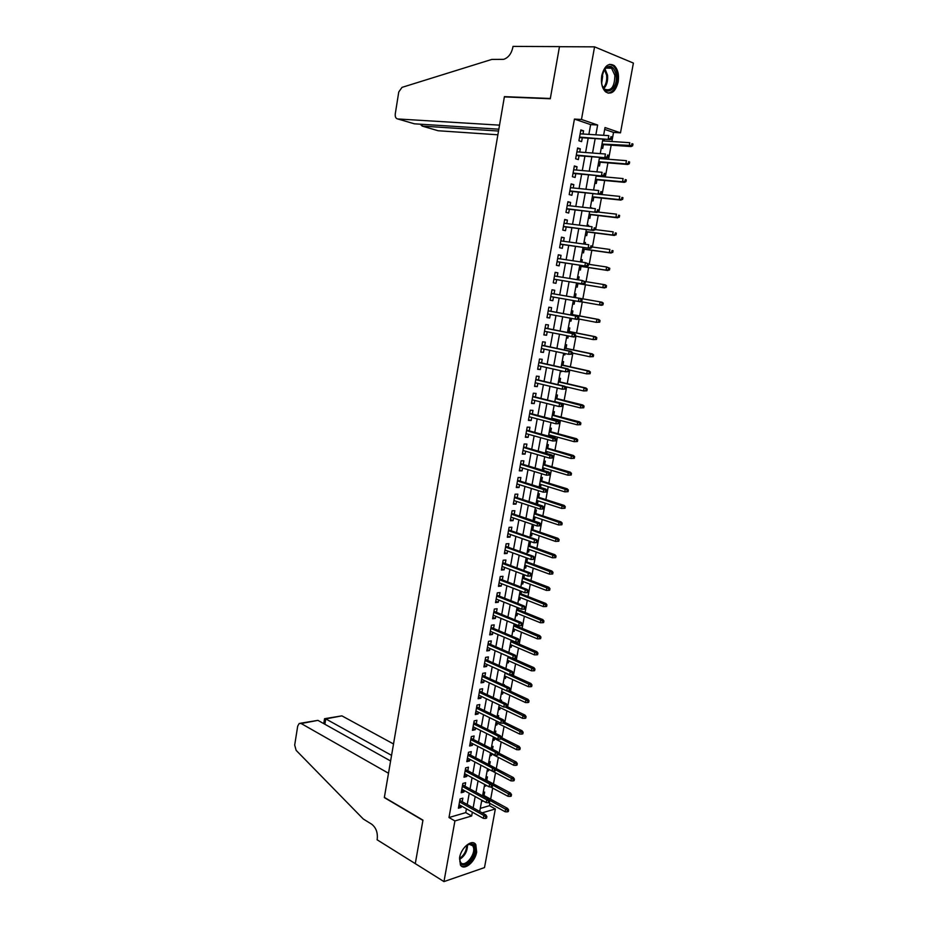 <?xml version="1.0" encoding="UTF-8"?>
<svg xmlns="http://www.w3.org/2000/svg" width="928" height="928" viewBox="0 0 928 928"><rect width="100%" height="100%" fill="white"/><g stroke="black" fill="none" stroke-linecap="round" stroke-linejoin="round"><path stroke-width="1.39" d="M459.58 857.658C461.135 847.415 472.445 838.471 475.809 844.666L476.656 852.032C475.124 862.135 463.838 871.23 460.404 864.942L459.58 857.658M601.762 75.574C604.418 65.818 608.571 62.501 614.255 65.61C617.897 69.24 619.196 74.704 618.152 82.012C615.508 91.768 611.32 95.062 605.59 91.86C602.028 88.264 600.752 82.836 601.762 75.574M480.275 808.381L489.45 805.69L495.343 808.949L484.497 867.599L443.967 881.6L415.28 863.62L422.959 820.143L384.366 797.372L504.368 96.906L550.281 98.762L559.468 46.702L594.57 46.852L633.395 63.081L620.484 132.843L605.021 127.542L603.606 135.314M611.854 141.497L613.536 132.414L620.484 132.843M489.45 805.69L489.88 803.37M490.657 799.159L492.698 788.092M493.464 783.916L495.517 772.769M496.283 768.628L498.359 757.376M499.113 753.269L501.201 741.936M501.955 737.853L504.055 726.438M504.809 722.39L506.932 710.871M507.662 706.858L509.808 695.258M510.539 691.279L512.697 679.586M513.428 675.63L515.597 663.845M516.316 659.936L518.508 648.046M519.216 644.171L521.432 632.188M522.139 628.349L524.355 616.273M525.062 612.468L527.301 600.3M527.997 596.53L530.259 584.269M530.955 580.522L533.229 568.168M533.913 564.456L536.21 552.009M536.883 548.332L539.191 535.781M539.864 532.15L542.196 519.494M542.857 515.898L545.212 503.15M545.861 499.589L548.228 486.736M548.877 483.21L551.267 470.264M551.916 466.772L554.318 453.722M554.956 450.277L557.38 437.123M558.006 433.712L560.442 420.454M561.069 417.09L563.528 403.726M564.143 400.397L566.625 386.93M567.24 383.635L569.734 370.063M570.337 366.815L572.854 353.139M573.446 349.926L575.986 336.145M576.566 332.966L579.13 319.081M579.71 315.938L582.285 301.948M582.854 298.851L585.452 284.792M586.032 281.648L588.619 267.577M589.21 264.376L591.809 250.305M592.412 247.034L594.999 232.951M595.614 229.61L598.212 215.54M598.838 212.129L601.437 198.047M602.075 194.578L604.673 180.496M605.323 176.958L607.921 162.864M608.582 159.256L611.181 145.174M462.214 801.699L462.852 798.161L460.068 798.938L458.397 808.207L461.181 807.406L461.436 806.014M465.009 786.236L465.647 782.698L462.863 783.441L461.181 792.744L463.965 791.978L464.232 790.528M467.816 770.727L468.454 767.189L465.67 767.885L463.988 777.223L466.772 776.504L467.039 774.973M470.635 755.16L471.273 751.61L468.489 752.283L466.796 761.656L469.58 760.96L469.87 759.371M473.454 739.523L474.104 735.974L471.32 736.612L469.626 746.019L472.398 745.358L472.7 743.711M476.296 723.84L476.934 720.279L474.162 720.882L472.456 730.324L475.229 729.71L475.542 727.981M479.138 708.087L479.788 704.526L477.015 705.083L475.298 714.572L478.071 713.992L478.396 712.205M482.003 692.276L482.653 688.715L479.869 689.237L478.152 698.749L480.924 698.216L481.261 696.36M484.868 676.408L485.518 672.846L482.746 673.322L481.017 682.88L483.79 682.37L484.138 680.456M487.757 660.481L488.406 656.908L485.634 657.349L483.894 666.942L486.666 666.478L487.026 664.483M490.645 644.484L491.295 640.912L488.522 641.318L486.782 650.946L489.555 650.516L489.926 648.463M493.557 628.43L494.195 624.857L491.434 625.228L489.682 634.891L492.455 634.497L492.838 632.374M496.468 612.318L497.118 608.733L494.346 609.07L492.594 618.767L495.366 618.419L495.761 616.215M499.392 596.147L500.041 592.563L497.28 592.853L495.517 602.585L498.278 602.272L498.696 600.01M502.326 579.907L502.976 576.311L500.215 576.566L498.452 586.345L501.213 586.067L501.642 583.735M505.273 563.598L505.922 560.013L503.173 560.222L501.398 570.036L504.159 569.804L504.588 567.391M508.242 547.242L508.892 543.646L506.131 543.808L504.356 553.668L507.106 553.471L507.558 550.988M511.212 530.804L511.862 527.208L509.101 527.336L507.314 537.231L510.075 537.08L510.539 534.528M514.193 514.321L514.843 510.713L512.094 510.794L510.296 520.736L513.056 520.62L513.532 517.998M517.186 497.756L517.836 494.148L515.086 494.195L513.288 504.171L516.038 504.09L516.525 501.398M520.19 481.133L520.852 477.526L518.102 477.537L516.293 487.536L519.042 487.513L519.541 484.741M523.218 464.452L523.868 460.833L521.118 460.798L519.309 470.844L522.058 470.856L522.568 468.014M526.246 447.702L526.895 444.083L524.158 444.002L522.336 454.094L525.074 454.14L525.608 451.217M529.285 430.882L529.934 427.263L527.197 427.135L525.364 437.262L528.113 437.355L528.658 434.362M532.336 413.992L532.997 410.373L530.259 410.211L528.415 420.372L531.164 420.512L531.721 417.438M535.41 397.045L536.059 393.414L533.322 393.205L531.477 403.413L534.215 403.599L534.795 400.444M538.484 380.028L539.145 376.397L536.407 376.142L534.551 386.396L537.289 386.616L537.88 383.392M541.569 362.941L542.23 359.31L539.504 359.008L537.637 369.298L540.374 369.564L540.978 366.258M544.678 345.796L545.339 342.154L542.602 341.806L540.734 352.141L543.472 352.454L544.086 349.067M547.787 328.57L548.448 324.928L545.722 324.545L543.854 334.915L546.58 335.263L547.207 331.806M550.919 311.286L551.58 307.632L548.854 307.203L546.975 317.62L549.701 318.014L550.339 314.476M554.062 293.921L554.724 290.267L551.998 289.791L550.107 300.243L552.833 300.695L553.494 297.064M557.218 276.451L557.867 272.832L555.153 272.322L553.262 282.808L555.976 283.307L556.638 279.641M560.396 258.889L561.034 255.339L558.32 254.771L556.417 265.304L559.132 265.849L559.804 262.148M563.586 241.268L564.212 237.765L561.498 237.15L559.596 247.73L562.31 248.31L562.983 244.598M566.788 223.567L567.402 220.122L564.7 219.46L562.774 230.086L565.488 230.712L566.173 226.966M570.001 205.807L570.616 202.408L567.901 201.701L565.976 212.361L568.69 213.046L569.374 209.276M573.226 187.966L573.829 184.626L571.126 183.872L569.189 194.578L571.892 195.298L572.588 191.504M576.462 170.056L577.054 166.762L574.351 165.961L572.414 176.714L575.116 177.48L575.812 173.664M579.722 152.064L580.302 148.828L577.599 147.981L575.65 158.781L578.353 159.604L579.049 155.753M601.286 147.958L602.701 148.422L603.397 144.629M604.07 140.975L604.395 139.223M598.061 165.567L599.476 165.996L600.172 162.238M600.822 158.642L601.042 157.47M594.848 183.106L596.263 183.512L596.948 179.777M597.597 176.25L597.713 175.647M591.646 200.576L593.073 200.958L593.746 197.235M590.324 207.744L591.728 208.255M588.456 217.976L589.883 218.324L590.556 214.635M587.157 225.075L588.607 225.26L588.422 226.281M585.278 235.306L586.705 235.631L587.378 231.965M583.99 242.336L585.44 242.533L585.127 244.226M582.123 252.567L583.55 252.868L584.211 249.226M580.835 259.538L582.285 259.747L581.856 262.114M578.968 269.758L580.394 270.036L581.056 266.429M577.703 276.66L579.142 276.892L578.585 279.92M575.824 286.88L577.262 287.146L577.924 283.55M576.01 293.967L574.571 293.712L576.01 293.967L575.348 297.54M574.142 304.175L572.704 303.943L574.142 304.175L574.745 300.834M569.595 320.879L571.022 321.146L571.509 318.478M572.24 314.546L572.889 310.973L571.451 310.752M566.509 337.757L567.924 338.047L568.296 336.052M569.131 331.493L569.78 327.92L568.342 327.712M563.424 354.589L564.839 354.89L565.082 353.556M566.034 348.36L566.683 344.798L565.245 344.613M560.35 371.339L561.765 371.664L561.881 370.991M562.948 365.168L563.609 361.607L562.171 361.444M554.758 401.859L557.299 388.032L558.702 388.356L557.252 388.252M559.886 381.907L560.535 378.346L559.097 378.218M556.823 398.588L557.473 395.026L556.034 394.922M553.007 419.398L553.158 418.563M553.772 415.199L554.422 411.649L552.984 411.568M549.863 436.508L550.118 435.151M550.745 431.752L551.394 428.202L549.944 428.144M546.743 453.56L547.091 451.669M547.717 448.236L548.367 444.686L546.917 444.651M543.622 470.542L544.063 468.13M544.701 464.661L545.351 461.123L543.912 461.1M539.191 486.84L540.56 487.27L541.059 484.532M541.708 481.017L542.358 477.479L540.908 477.479M536.21 503.092L537.579 503.533L538.066 500.865M538.716 497.315L539.365 493.777L537.915 493.812M533.252 519.274L534.609 519.738L535.085 517.128M535.734 513.555L536.384 510.017L534.934 510.064M530.294 535.41L531.64 535.874L532.104 533.345M532.776 529.726L533.414 526.199L531.964 526.269M527.348 551.464L528.693 551.951L529.146 549.492M529.818 545.838L530.468 542.312L529.006 542.404M524.413 567.472L525.758 567.971L526.199 565.57M526.872 561.881L527.522 558.366L526.06 558.482M521.49 583.41L522.835 583.921L523.253 581.601M523.937 577.877L524.494 574.873M518.59 599.302L519.912 599.824L520.33 597.562M521.014 593.804L521.455 591.426M515.69 615.125L517.012 615.658L517.418 613.466M518.114 609.673L518.427 607.91M512.801 630.889L514.112 631.434L514.506 629.312M515.214 625.484L515.423 624.335M509.924 646.584L511.235 647.152L511.618 645.088M507.048 662.232L508.358 662.812L508.73 660.817M504.194 677.823L505.505 678.414L505.853 676.489M501.352 693.355L502.651 693.958L502.999 692.091M504.24 685.305L504.356 684.644L503.231 684.852M498.522 708.818L499.809 709.444L500.146 707.635M501.294 701.382L501.514 700.153L500.053 700.454M495.691 724.234L496.979 724.872L497.304 723.132M498.348 717.402L498.672 715.616L497.211 715.929M492.884 739.593L494.16 740.242L494.473 738.56M495.424 733.352L495.854 731.02L494.392 731.357M490.077 754.893L491.353 755.554L491.654 753.942M492.513 749.232L493.035 746.367L491.573 746.727M487.281 770.136L488.557 770.808L488.824 769.335M489.613 765.066L490.239 761.656L488.766 762.039M484.497 785.32L485.773 786.004L485.924 785.134M486.806 780.355L487.444 776.898L485.97 777.281M613.536 132.414L604.685 129.398M590.37 207.547L591.797 207.918M587.18 224.912L588.607 225.26M584.014 242.22L585.44 242.533M580.858 259.446L582.285 259.747M577.715 276.614L579.142 276.892M569.595 320.937L571.022 321.146M566.486 337.862L567.924 338.047M563.4 354.728L564.839 354.89M560.326 371.525L561.765 371.664M539.945 487.281L540.56 487.27M536.129 503.568L537.579 503.533M533.148 519.796L534.609 519.738M530.19 535.955L531.64 535.874M527.243 552.056L528.693 551.951M524.308 568.087L525.758 567.971M521.374 584.072L522.835 583.921M518.462 599.987L519.912 599.824M515.55 615.844L517.012 615.658M512.662 631.643L514.112 631.434M509.774 647.384L511.235 647.152M506.897 663.056L508.358 662.812M504.043 678.681L505.505 678.414M501.19 694.248L502.651 693.958M498.348 709.746L499.809 709.444M495.517 725.197L496.979 724.872M492.698 740.579L494.16 740.242M489.891 755.914L491.353 755.554M487.084 771.191L488.557 770.808M484.3 786.41L485.773 786.004M483.186 792.477L484.66 792.071L484.022 795.54M481.516 801.572L483.047 800.876M588.874 134.386L590.649 124.619L574.432 119.097L448.99 817.522L465.74 812.626L466.424 808.822M467.213 804.495L469.243 793.289M470.032 788.986L472.074 777.687M472.851 773.418L474.916 762.027M475.693 757.793L477.769 746.309M478.535 742.11L480.634 730.533M481.4 726.369L483.511 714.699M484.265 710.57L486.4 698.796M487.142 694.701L489.3 682.834M490.03 678.786L492.211 666.814M492.942 662.801L495.123 650.737M495.854 646.746L498.058 634.59M498.777 630.646L501.004 618.384M501.712 614.475L503.95 602.11M504.658 598.235L506.92 585.777M507.616 581.937L509.901 569.386M510.586 565.581L512.882 552.926M513.567 549.156L515.887 536.396M516.56 532.672L518.891 519.808M519.564 516.119L521.919 503.15M522.58 499.508L524.958 486.434M525.608 482.815L528.009 469.649M528.647 466.076L531.06 452.794M531.709 449.256L534.134 435.87M534.772 432.378L537.219 418.888M537.846 415.431L540.316 401.836M540.931 398.425L543.425 384.714M544.04 381.338L546.546 367.523M547.149 364.194L549.678 350.262M550.269 346.979L552.821 332.932M553.413 329.695L555.976 315.543M556.568 312.342L559.155 298.074M559.723 294.907L562.333 280.569M562.913 277.368L565.512 263.018M566.115 259.747L568.713 245.398M569.328 242.057L571.926 227.708M572.553 224.298L575.151 209.937M575.789 206.457L578.388 192.096M579.037 188.546L581.647 174.186M582.297 170.566L584.907 156.206M585.58 152.505L588.19 138.156M582.981 134.003L583.561 130.825L580.858 129.932L578.898 140.778L581.601 141.636L582.308 137.762M443.967 881.6L454.917 820.944L471.656 815.979L472.352 812.162M448.99 817.522L454.917 820.944M574.432 119.097L581.473 119.468L594.57 46.852M595.857 134.827L597.644 125.013L581.473 119.468M473.141 807.812L475.194 796.56M475.983 792.245L478.048 780.9M478.825 776.62L480.913 765.182M481.69 760.925L483.79 749.395M484.555 745.184L486.678 733.561M487.444 729.373L489.578 717.657M490.332 713.516L492.49 701.696M493.244 697.589L495.413 685.664M496.155 681.593L498.348 669.587M499.078 665.55L501.294 653.44M502.025 649.438L504.24 637.223M504.971 633.256L507.21 620.948M507.929 617.016L510.191 604.615M510.899 600.718L513.184 588.213M513.892 584.35L516.188 571.752M516.884 567.924L519.204 555.222M519.889 551.441L522.22 538.623M522.905 534.876L525.26 521.965M525.944 518.253L528.31 505.238M528.983 501.572L531.373 488.441M532.034 484.822L534.447 471.586M535.108 468.002L537.532 454.662M538.182 451.112L540.63 437.668M541.279 434.165L543.75 420.604M544.376 417.136L546.87 403.483M547.497 400.049L550.002 386.28M550.617 382.904L553.158 369.019M553.761 365.678L556.313 351.689M556.916 348.383L559.491 334.277M560.083 331.018L562.67 316.808M563.261 313.583L565.871 299.257M566.451 296.09L569.084 281.683M569.664 278.47L572.298 264.051M572.889 260.768L575.522 246.349M576.137 242.997L578.759 228.578M579.385 225.144L582.018 210.726M582.656 207.234L585.29 192.804M585.939 189.242L588.561 174.812M589.234 171.181L591.855 156.751M592.54 153.039L595.173 138.608M482.166 812.858L495.343 808.949M602.898 139.119L600.242 153.619M599.558 157.354L596.901 171.854M596.24 175.508L593.584 190.008M592.922 193.592L590.266 208.092M589.628 211.607L586.972 226.096M586.334 229.541L583.677 244.029M583.062 247.405L580.406 261.893M579.803 265.199L577.146 279.676M576.555 282.912L573.898 297.389M573.318 300.579L570.685 314.975M570.094 318.211L567.472 332.491M566.869 335.774L564.27 349.937M563.667 353.255L561.092 367.314M560.477 370.678L557.925 384.621M554.132 405.304L551.615 419.027M550.977 422.518L548.483 436.137M547.833 439.663L545.362 453.166M544.713 456.727L542.254 470.136M541.592 473.732L539.156 487.026M538.484 490.668L536.071 503.858M535.398 507.546L532.997 520.631M532.312 524.343L529.934 537.324M529.25 541.082L526.895 553.958M526.199 557.763L523.856 570.523M523.148 574.362L520.828 587.03M520.121 590.904L517.824 603.467M517.105 607.376L514.82 619.846M514.1 623.79L511.827 636.156M511.096 640.146L508.857 652.407M508.115 656.421L505.888 668.589M505.145 672.649L502.93 684.713M502.187 688.808L499.995 700.768M499.241 704.897L497.06 716.776M496.294 720.928L494.137 732.702M493.371 736.902L491.237 748.583M490.46 752.817L488.337 764.394M487.548 768.662L485.448 780.158M484.66 784.45L482.572 795.841M481.771 800.18L479.706 811.478M590.649 124.619L597.644 125.013M465.74 812.626L471.656 815.979M580.731 130.662L583.561 130.825M481.725 800.458L482.989 801.154M577.483 148.631L580.302 148.828M574.258 166.518L577.054 166.762M571.033 184.347L573.829 184.626M567.832 202.095L570.616 202.408M564.642 219.785L567.402 220.122M561.463 237.394L564.212 237.765M558.296 254.933L561.034 255.339M555.141 272.403L557.867 272.832M551.998 289.803L554.724 290.267M550.118 300.208L552.833 300.695M546.998 317.492L549.701 318.014M543.889 334.718L546.58 335.263M540.792 351.874L543.472 352.454M537.706 368.961L540.374 369.564M534.632 385.978L537.289 386.616M531.57 402.926L534.215 403.599M528.519 419.804L531.164 420.512M525.48 436.624L528.113 437.355M522.464 453.374L525.074 454.14M519.448 470.067L522.058 470.856M516.444 486.69L519.042 487.513M513.451 503.243L516.038 504.09M510.481 519.738L513.056 520.62M507.512 536.175L510.075 537.08M504.554 552.531L507.106 553.471M501.607 568.841L504.159 569.804M498.684 585.081L501.213 586.067M495.761 601.263L498.278 602.272M492.849 617.375L495.366 618.419M489.949 633.43L492.455 634.497M487.061 649.426L489.555 650.516M484.184 665.353L486.666 666.478M481.319 681.222L483.79 682.37M478.465 697.032L480.924 698.216M475.623 712.785L478.071 713.992M472.793 728.48L475.229 729.71M469.962 744.105L472.398 745.358M467.155 759.684L469.58 760.96M464.348 775.193L466.772 776.504M461.564 790.656L463.965 791.978M458.78 806.049L461.181 807.406M579.478 137.576L610.125 139.594L579.571 137.077M610.647 138.481L611.714 138.84L612.051 137.008L610.984 136.648L610.647 138.481L608.2 138.956L608.814 135.639L580.162 133.829M610.984 136.648L612.051 137.008M610.125 139.594L611.714 138.84M632.641 145.824L632.977 144.026L631.945 143.678L631.608 145.487L632.641 145.824L631.052 146.554L629.196 145.94L629.799 142.692L602.585 140.87M631.945 143.678L632.977 144.026M631.608 145.487L602.005 144.049M631.052 146.554L601.912 144.524M601.588 82.534L601.472 78.068L604.325 69.426C609.847 63.962 613.779 65.842 616.111 75.087C618.489 90.178 603.409 98.136 601.588 82.534M602.492 86.153L604.65 89.216C611.227 91.489 614.638 86.861 614.87 75.342L611.587 68.22C608.954 66.294 606.413 66.92 603.954 70.11L603.339 71.085M601.692 83.184L602.678 76.084L602.202 74.02M608.107 93.183C614.545 91.547 617.572 85.33 617.178 74.542C616.61 70.516 615.241 67.558 613.095 65.679L609.766 64.31M465.056 846.684L469.916 843.819C472.259 843.517 473.802 844.596 474.533 847.078C477.514 856.463 462.283 871.612 459.87 861.509L459.905 856.184M459.58 858.992L460.439 862.008C464.058 868.596 475.936 854.99 473.408 847.264L472.77 845.791L469.127 844.248L467.178 844.956M461.146 865.859C467.109 869.629 478.291 854.189 475.612 846.023L473.57 842.879M397.741 118.958C395.815 118.552 394.992 116.882 395.258 113.947L398.762 91.976L401.998 87.371L491.782 59.427L503.649 59.346C508.358 57.71 511.432 53.72 512.848 47.374L513.01 46.4L559.48 46.609L550.327 98.484L504.414 96.64L499.531 125.152L397.741 118.958L414.398 123.818L498.835 129.189M505.284 96.941L504.414 96.64M498.51 131.045L422.147 126.08L438.144 130.744L497.872 134.792M421.057 124.688L422.147 126.08L422.426 124.329M393.518 743.966L341.898 715.859L325.751 718.898L324.881 724.246M391.57 755.369L325.751 718.898L324.556 718.713L323.756 723.62M415.268 863.701L422.913 820.375L384.331 797.593L388.507 773.244L301.171 723.527L299.21 723.48L297.702 726.102L294.686 745.068L296.148 750.358L363.277 819.006L371.618 824.157C375.979 827.532 377.847 832.474 377.244 838.982L377.104 839.782L415.361 863.678M390.607 760.983L317.933 720.372L301.171 723.527M325.102 718.608L341.898 715.859M300.405 723.248L317.933 720.372M576.242 155.533L606.75 157.911L576.323 155.092M607.26 156.855L608.339 157.192L608.675 155.359L607.596 155.022L607.26 156.855L604.824 157.308L605.427 154.013L576.903 151.856M607.596 155.022L608.675 155.359M606.75 157.911L608.339 157.192M573.005 173.408L603.397 176.158L573.075 173.026M603.896 175.16L604.963 175.473L605.3 173.652L604.232 173.327L603.896 175.16L601.46 175.589L602.075 172.306L573.666 169.801M604.232 173.327L605.3 173.652M603.397 176.158L604.963 175.473M569.792 191.214L600.056 194.323L569.85 190.89M600.544 193.372L601.611 193.674L601.947 191.852L600.88 191.562L600.544 193.372L598.119 193.801L598.722 190.53L570.43 187.688M600.88 191.562L601.947 191.852M600.056 194.323L601.611 193.674M566.59 208.951L596.727 212.419L566.637 208.684M597.203 211.526L598.27 211.804L598.606 209.995L597.539 209.716L597.203 211.526L594.79 211.92L595.382 208.672L567.217 205.494M597.539 209.716L598.606 209.995M596.727 212.419L598.27 211.804M629.288 163.78L629.625 161.994L628.592 161.669L628.256 163.456L629.288 163.78L627.699 164.476L625.855 163.896L626.458 160.672L599.349 158.526M628.592 161.669L629.625 161.994M628.256 163.456L625.855 163.896L598.769 161.704M627.699 164.476L598.688 162.11M625.948 181.668L626.284 179.881L625.252 179.58L624.915 181.366L625.948 181.668L624.37 182.329L622.514 181.784L623.117 178.57L596.124 176.111M625.252 179.58L626.284 179.881M624.915 181.366L622.514 181.784L595.544 179.278M624.37 182.329L595.486 179.638M622.618 199.485L622.955 197.699L621.922 197.42L621.586 199.195L622.618 199.485L619.196 199.601L619.8 196.4L592.911 193.639M621.922 197.42L622.955 197.699M621.586 199.195L619.196 199.601L592.342 196.782M621.052 200.112L592.284 197.084M619.301 217.222L619.637 215.458L618.605 215.18L618.28 216.955L619.301 217.222L615.89 217.349L616.482 214.159L597.76 212.002M618.605 215.18L619.637 215.458M618.28 216.955L615.89 217.349L589.141 214.217M617.746 217.825L589.094 214.461M563.4 226.618L593.41 230.446L563.435 226.409M593.874 229.599L594.952 229.854L595.277 228.056L594.21 227.789L593.874 229.599L591.472 229.982L592.064 226.734L564.015 223.23M594.21 227.789L595.277 228.056M593.41 230.446L594.952 229.854M616.006 234.9L616.331 233.125L615.299 232.882L614.974 234.645L616.006 234.9L612.596 235.016L613.188 231.838L595.01 229.541M615.299 232.882L616.331 233.125M614.974 234.645L612.596 235.016L585.962 231.582M614.464 235.457L585.928 231.78M560.222 244.215L590.104 248.391L560.257 244.064M590.556 247.59L591.635 247.834L591.971 246.036L590.892 245.792L590.556 247.59L588.166 247.962L588.758 244.725L560.825 240.886M590.892 245.792L591.971 246.036M590.104 248.391L591.635 247.834M612.724 252.497L613.048 250.734L612.016 250.502L611.691 252.265L612.724 252.497L609.325 252.625L609.905 249.458L591.797 246.941M612.016 250.502L613.048 250.734M611.691 252.265L609.325 252.625L582.796 248.89M611.181 253.031L582.761 249.029M557.067 261.731L586.809 266.266L557.078 261.638M587.262 265.512L588.34 265.733L588.665 263.946L587.586 263.726L587.262 265.512L584.872 265.872L585.464 262.647L557.647 258.483M587.586 263.726L585.464 262.647L588.665 263.946M586.809 266.266L588.34 265.733M609.452 270.025L609.777 268.273L608.745 268.064L608.408 269.816L609.452 270.025L606.054 270.152L606.645 266.997L588.607 264.283M608.745 268.064L606.645 266.997L609.777 268.273M608.408 269.816L606.054 270.152L579.629 266.116M607.921 270.524L579.617 266.208M553.912 279.189L583.538 284.061L553.923 279.154M583.979 283.365L585.058 283.574L585.382 281.787L584.304 281.59L583.979 283.365L581.589 283.701L582.181 280.5L554.492 275.999M584.304 281.59L582.181 280.5L585.382 281.787M583.538 284.061L585.058 283.574M606.193 287.483L606.518 285.743L605.474 285.546L605.149 287.286L606.193 287.483L602.794 287.61L603.386 284.478L584.965 281.486M605.474 285.546L603.386 284.478L605.253 284.826L606.518 285.743M605.149 287.286L602.794 287.61L576.485 283.284M604.662 287.958L576.485 283.318M581.786 301.333L582.111 299.558L581.032 299.373L580.708 301.148L581.786 301.333L580.278 301.786L550.768 296.589M580.708 301.148L578.33 301.461L578.91 298.271L580.858 298.607L551.336 293.445M581.032 299.373L578.91 298.271L551.336 293.457M582.111 299.558L580.858 298.607M602.005 302.203L573.922 297.296L602.005 302.203L603.27 303.131L602.226 302.957L601.901 304.697L602.945 304.871L603.27 303.131M602.945 304.871L601.425 305.312L580.673 301.67M601.901 304.697L599.558 305.01L600.138 301.878L602.226 302.957M578.527 319.012L578.852 317.248L577.773 317.086L577.448 318.849L578.527 319.012L577.03 319.441L547.636 313.954M577.448 318.849L575.07 319.151L575.662 315.972L577.61 316.274L548.204 310.776M577.773 317.086L575.662 315.972L548.193 310.834M578.852 317.248L577.61 316.274M599.708 322.19L600.033 320.462L598.989 320.311L598.664 322.039L599.708 322.19L596.333 322.329L596.913 319.22L598.78 319.499L570.813 314.279M598.989 320.311L596.913 319.22L570.801 314.348M598.664 322.039L596.333 322.329L578.538 318.965M598.78 319.499L600.033 320.462M575.279 336.632L575.604 334.869L574.525 334.73L574.2 336.481L575.279 336.632L573.782 337.026L544.504 331.261M574.2 336.481L571.834 336.771L572.414 333.604L574.374 333.871L545.096 328.036M574.525 334.73L572.414 333.604L545.072 328.152M575.604 334.869L574.374 333.871M596.484 339.439L596.808 337.722L595.764 337.583L595.44 339.3L596.484 339.439L593.12 339.578L593.688 336.481L595.567 336.736L567.704 331.203M595.764 337.583L593.688 336.481L567.692 331.319M595.44 339.3L593.12 339.578L575.395 336.029M595.567 336.736L596.808 337.722M572.042 354.171L572.367 352.42L571.288 352.292L570.964 354.044L572.042 354.171L568.609 354.322L541.395 348.487M570.964 354.044L568.609 354.322L569.189 351.167L571.149 351.399L541.987 345.228M571.288 352.292L569.189 351.167L541.952 345.39M572.367 352.42L571.149 351.399M593.27 356.63L593.595 354.914L592.551 354.786L592.238 356.503L593.27 356.63L589.918 356.77L590.486 353.684L592.366 353.904L564.618 348.058M592.551 354.786L590.486 353.684L564.584 348.232M592.238 356.503L589.918 356.77L572.263 353.011M592.366 353.904L593.595 354.914M568.829 371.652L569.154 369.901L568.064 369.796L567.739 371.536L568.829 371.652L565.396 371.792L538.298 365.655M567.739 371.536L565.396 371.792L565.976 368.648L567.936 368.845L538.901 362.349M568.064 369.796L565.976 368.648L538.855 362.57M590.08 373.74L590.394 372.035L589.361 371.931L589.036 373.636L590.08 373.74L586.728 373.88L569.142 369.936L567.936 368.845M589.036 373.636L586.728 373.88L587.296 370.806L589.176 371.003L561.544 364.855M589.361 371.931L587.296 370.806L561.498 365.075M589.176 371.003L590.394 372.035M565.628 389.052L565.941 387.312L564.85 387.22L564.537 388.96L565.628 389.052L562.194 389.203L535.212 382.754M564.537 388.96L562.194 389.203L562.774 386.071L564.734 386.234L535.816 379.401M564.85 387.22L562.774 386.071L535.769 379.68M565.941 387.312L564.734 386.234M586.902 390.792L587.215 389.087L586.171 389.006L585.858 390.7L586.902 390.792L583.55 390.932L584.118 387.869L585.997 388.032L558.482 381.582M586.171 389.006L584.118 387.869L558.424 381.849M585.858 390.7L583.55 390.932L565.106 386.57M585.997 388.032L587.215 389.087M562.426 406.383L562.751 404.654L561.66 404.585L561.347 406.313L562.426 406.383L559.016 406.534L532.138 399.782M561.347 406.313L559.016 406.534L559.584 403.413L561.544 403.552L532.753 396.384M561.66 404.585L559.584 403.413L532.695 396.72M562.751 404.654L561.544 403.552M583.724 407.775L584.048 406.07L583.004 406L582.68 407.705L583.724 407.775L580.383 407.914L580.951 404.863L582.83 404.991L555.42 398.24M583.004 406L555.362 398.564M582.68 407.705L580.383 407.914L554.816 401.557M582.83 404.991L584.048 406.07M559.248 423.644L559.572 421.927L558.482 421.869L558.157 423.597L559.248 423.644L555.837 423.794L529.076 416.742M558.157 423.597L555.837 423.794L556.406 420.697L558.366 420.802L529.691 413.308M558.482 421.869L529.621 413.691M559.572 421.927L558.366 420.802M580.568 424.688L580.882 422.994L579.838 422.948L579.524 424.63L580.568 424.688L577.228 424.827L577.796 421.788L579.675 421.892L552.38 414.839M579.838 422.948L552.311 415.21M579.524 424.63L577.228 424.827L551.766 418.192M579.675 421.892L580.882 422.994M556.081 440.835L556.394 439.13L555.304 439.083L554.99 440.8L556.081 440.835L552.682 440.997L526.025 433.631M554.99 440.8L552.682 440.997L553.25 437.9L555.211 437.97L526.652 430.163M555.304 439.083L526.57 430.604M556.394 439.13L555.211 437.97M577.425 441.531L577.738 439.849L576.694 439.814L576.381 441.496L577.425 441.531L574.096 441.682L574.652 438.654L576.543 438.724L549.353 431.381M576.694 439.814L549.272 431.787M576.381 441.496L574.096 441.682L548.726 434.768M576.543 438.724L577.738 439.849M552.926 457.968L553.239 456.251L552.148 456.24L551.835 457.945L552.926 457.968L549.527 458.119L522.986 450.463M551.835 457.945L549.527 458.119L550.095 455.045L552.056 455.08L523.624 446.948M552.148 456.24L523.531 447.435M553.239 456.251L552.056 455.08M574.293 458.316L574.606 456.634L573.55 456.622L573.237 458.293L574.293 458.316L570.964 458.467L571.52 455.451L573.411 455.486L546.337 447.841M573.55 456.622L546.256 448.305M573.237 458.293L570.964 458.467L545.71 451.275M573.411 455.486L574.606 456.634M549.782 475.02L550.095 473.315L549.005 473.315L548.692 475.02L549.782 475.02L546.395 475.182L519.958 467.225M548.692 475.02L546.395 475.182L546.952 472.12L548.924 472.12L520.596 463.675M549.005 473.315L520.504 464.209M550.095 473.315L548.924 472.12M571.172 475.032L571.474 473.361L570.43 473.361L570.117 475.032L571.172 475.032L567.843 475.182L568.412 472.178L570.291 472.178L543.332 464.255M570.43 473.361L543.24 464.766M570.117 475.032L567.843 475.182L542.694 467.724M570.291 472.178L571.474 473.361M546.65 492.014L546.963 490.32L545.873 490.332L545.56 492.026L546.65 492.014L543.274 492.176L516.942 483.917M545.56 492.026L543.274 492.176L543.831 489.114L545.803 489.091L517.592 480.333M545.873 490.332L517.488 480.924M546.963 490.32L545.803 489.091M568.064 491.678L568.365 490.019L567.321 490.03L567.008 491.689L568.064 491.678L564.746 491.84L565.303 488.847L567.194 488.812L540.34 480.6M567.321 490.03L540.235 481.156M567.008 491.689L564.746 491.84L539.69 484.103M567.194 488.812L568.365 490.019M543.541 508.938L543.854 507.245L542.752 507.28L542.439 508.962L543.541 508.938L540.154 509.101L513.938 500.552M542.439 508.962L540.154 509.101L540.722 506.05L542.683 506.004L514.599 496.921M542.752 507.28L514.483 497.57M543.854 507.245L542.683 506.004M564.966 508.266L565.268 506.607L564.224 506.642L563.911 508.3L564.966 508.266L561.649 508.416L562.206 505.447L564.096 505.389L537.347 496.886M564.224 506.642L537.242 497.489M563.911 508.3L561.649 508.416L536.697 500.424M564.096 505.389L565.268 506.607M540.432 525.793L540.746 524.1L539.644 524.158L539.342 525.84L540.432 525.793L537.057 525.956L510.945 517.116M539.342 525.84L537.057 525.956L537.614 522.928L539.586 522.835L511.618 513.451M539.644 524.158L511.49 514.147M540.746 524.1L539.586 522.835M561.881 524.784L562.182 523.137L561.138 523.183L560.825 524.83L561.881 524.784L558.575 524.946L559.132 521.977L561.022 521.896L534.377 513.103M561.138 523.183L534.261 513.752M560.825 524.83L558.575 524.946L533.728 516.676M561.022 521.896L562.182 523.137M536.558 540.966L536.245 542.648L537.335 542.578L537.648 540.896L534.528 539.725L533.971 542.741L507.976 533.623M508.509 530.654L534.528 539.725L536.5 539.609L508.637 529.911M537.648 540.896L536.5 539.609M533.971 542.741L536.245 542.648M557.751 541.302L558.807 541.244L559.108 539.597L558.053 539.655L557.751 541.302L555.512 541.407L556.058 538.449L557.96 538.333L531.419 529.262M558.053 539.655L531.292 529.969M555.512 541.407L530.758 532.869M557.96 538.333L559.108 539.597M533.472 557.716L533.159 559.387L534.261 559.294L534.563 557.624L531.454 556.464L530.897 559.468L505.006 550.06M505.54 547.102L531.454 556.464L533.426 556.313L505.679 546.314M534.563 557.624L533.426 556.313M530.897 559.468L533.159 559.387M554.689 557.716L555.744 557.635L556.046 556L554.99 556.081L554.689 557.716L552.45 557.798L553.007 554.851L554.898 554.712L528.473 545.362M554.99 556.081L528.334 546.105M552.45 557.798L527.8 549.005M554.898 554.712L556.046 556M530.398 574.386L530.097 576.056L531.187 575.952L531.5 574.293L528.392 573.133L527.835 576.126L502.048 566.44M502.582 563.493L528.392 573.133L530.364 572.959L502.732 562.646M531.5 574.293L530.364 572.959M527.835 576.126L530.097 576.056M527.348 590.997L527.034 592.656L528.136 592.54L528.438 590.881L525.341 589.732L524.784 592.714L499.102 582.749M499.635 579.814L525.341 589.732L527.313 589.524L499.786 578.921M528.438 590.881L527.313 589.524M524.784 592.714L527.034 592.656M524.297 607.55L523.995 609.197L525.097 609.07L525.399 607.422L522.302 606.274L521.745 609.244L496.167 599.001M496.7 596.078L522.302 606.274L524.274 606.042L496.863 595.138M525.399 607.422L524.274 606.042M521.745 609.244L523.995 609.197M551.638 574.061L552.694 573.968L552.995 572.332L551.94 572.425L551.638 574.061L549.411 574.13L549.956 571.196L551.858 571.022L525.526 561.394M551.94 572.425L525.387 562.194M549.411 574.13L524.854 565.082M551.858 571.022L552.995 572.332M548.599 590.347L549.654 590.231L549.956 588.607L548.9 588.712L548.599 590.347L546.383 590.405L546.928 587.47L548.819 587.273L522.603 577.367M548.9 588.712L522.452 578.214M546.383 590.405L521.919 581.09M548.819 587.273L549.956 588.607M545.571 606.564L546.627 606.436L546.928 604.812L545.873 604.94L545.571 606.564L543.356 606.61L543.901 603.699L545.803 603.467L519.692 593.282M545.873 604.94L519.529 594.175M543.356 606.61L518.996 597.04M545.803 603.467L546.928 604.812M521.258 624.034L520.956 625.681L522.058 625.53L522.36 623.883L519.262 622.746L518.729 625.704L493.244 615.183M493.766 612.271L519.262 622.746L521.246 622.479L493.951 611.285M522.36 623.883L521.246 622.479M518.729 625.704L520.956 625.681M542.555 622.723L543.622 622.572L543.912 620.96L542.857 621.11L542.555 622.723L540.351 622.746L540.896 619.846L542.799 619.591L516.78 609.139M542.857 621.11L516.606 610.079M540.351 622.746L516.084 612.932M542.799 619.591L543.912 620.96M518.242 640.448L517.94 642.095L519.042 641.921L519.344 640.285L516.246 639.16L515.713 642.106L490.332 631.307M490.854 628.407L516.246 639.16L518.23 638.858L491.04 627.374M519.344 640.285L518.23 638.858M515.713 642.106L517.94 642.095M539.551 638.812L540.618 638.65L540.92 637.049L539.852 637.211L539.551 638.812L537.358 638.835L537.892 635.935L539.794 635.657L513.892 624.938M539.852 637.211L513.706 625.913M537.358 638.835L513.184 628.755M539.794 635.657L540.92 637.049M515.226 656.804L514.924 658.439L516.026 658.254L516.328 656.618L513.242 655.504L512.708 658.439L487.432 647.373M487.954 644.484L513.242 655.504L515.226 655.18L488.151 643.406M516.328 656.618L515.226 655.18M512.708 658.439L514.924 658.439M536.558 654.855L537.625 654.669L537.927 653.08L536.86 653.254L536.558 654.855L534.366 654.855L534.899 651.978L536.813 651.665L511.003 640.668M536.86 653.254L510.818 641.689M534.366 654.855L510.296 644.531M536.813 651.665L537.927 653.08M512.233 673.09L511.931 674.726L513.033 674.517L513.335 672.893L510.249 671.779L509.716 674.702L484.544 663.369M485.066 660.492L510.249 671.779L512.244 671.431L485.263 659.367M513.335 672.893L512.244 671.431M509.716 674.702L511.931 674.726M533.588 670.816L534.644 670.631L534.946 669.042L533.878 669.227L533.588 670.816L531.396 670.805L531.93 667.94L533.844 667.603L512.906 658.439M533.878 669.227L507.941 657.418M531.396 670.805L507.419 660.237M533.844 667.603L534.946 669.042M509.24 689.318L508.95 690.942L510.052 690.722L510.342 689.11L507.268 687.996L506.734 690.908L481.667 679.308M482.189 676.442L507.268 687.996L509.263 687.625L482.398 675.271M510.342 689.11L509.263 687.625M506.734 690.908L508.95 690.942M530.619 686.732L531.674 686.523L531.976 684.945L530.909 685.142L530.619 686.732L528.426 686.708L528.96 683.855L530.874 683.484L511.386 674.714M530.909 685.142L505.064 673.078M528.426 686.708L504.554 675.897M530.874 683.484L531.976 684.945M506.27 705.489L505.969 707.101L507.071 706.869L507.372 705.257L506.27 705.489L504.298 704.155L503.765 707.055L478.802 695.188M479.312 692.334L504.298 704.155L506.294 703.749L479.532 691.116M507.372 705.257L506.294 703.749M503.765 707.055L505.969 707.101M527.661 702.589L528.716 702.368L529.018 700.779L527.951 701L527.661 702.589L525.48 702.542L526.014 699.7L527.928 699.306L509.553 690.826M527.951 701L507.036 690.919M525.48 702.542L501.688 691.488M527.928 699.306L529.018 700.779M503.301 721.59L503.011 723.19L504.113 722.947L504.403 721.346L503.301 721.59L501.34 720.244L500.818 723.132L475.948 710.999M476.458 708.157L501.34 720.244L503.336 719.815L476.69 706.892M504.403 721.346L503.336 719.815M500.818 723.132L503.011 723.19M524.714 718.376L525.77 718.133L526.072 716.567L525.004 716.799L524.714 718.376L522.545 718.318L523.067 715.488L524.981 715.07L507.129 706.602M525.004 716.799L505.377 707.09M522.545 718.318L498.846 707.02M524.981 715.07L526.072 716.567M500.354 737.621L500.053 739.222L501.166 738.966L501.456 737.366L500.354 737.621L498.394 736.275L497.872 739.152L473.094 726.763M473.605 723.933L498.394 736.275L500.389 735.811L473.848 722.622M501.456 737.366L500.389 735.811M497.872 739.152L500.053 739.222M521.78 734.106L522.835 733.851L523.137 732.285L522.07 732.54L521.78 734.106L519.61 734.036L520.144 731.218L522.058 730.765L504.264 722.123M522.07 732.54L503.452 723.098M519.61 734.036L496.016 722.494M522.058 730.765L523.137 732.285M497.408 753.606L497.118 755.195L498.22 754.916L498.522 753.327L497.408 753.606L495.459 752.248L494.937 755.114L470.264 742.458M470.774 739.639L495.459 752.248L497.454 751.75L471.018 738.282M498.522 753.327L497.454 751.75M494.937 755.114L497.118 755.195M518.845 749.778L519.912 749.511L520.202 747.945L519.146 748.212L518.845 749.778L516.699 749.696L517.221 746.889L519.135 746.414L501.41 737.586M519.146 748.212L501.178 738.885M516.699 749.696L493.186 737.922M519.135 746.414L520.202 747.945M494.485 769.521L494.183 771.11L495.297 770.808L495.587 769.231L494.485 769.521L492.536 768.152L492.014 771.006L467.445 758.095M467.944 755.288L492.536 768.152L494.531 767.63L468.199 753.884M495.587 769.231L494.531 767.63M492.014 771.006L494.183 771.11M515.933 765.391L517 765.113L517.29 763.547L516.223 763.825L515.933 765.391L513.787 765.298L514.309 762.491L516.223 761.992L498.139 752.77M516.223 763.825L498.336 754.325M513.787 765.298L490.367 753.281M516.223 761.992L517.29 763.547M491.562 785.366L491.272 786.956L492.374 786.642L492.664 785.065L491.562 785.366L489.624 783.998L489.102 786.84L464.626 773.674M465.137 770.878L489.624 783.998L491.62 783.452L465.392 769.44M492.664 785.065L491.62 783.452M489.102 786.84L491.272 786.956M513.033 780.935L514.1 780.645L514.39 779.091L513.323 779.392L513.033 780.935L510.887 780.842L511.409 778.047L513.335 777.525L494.601 767.746M513.323 779.392L495.494 769.718M510.887 780.842L492.2 771.017M513.335 777.525L514.39 779.091M488.65 801.166L488.36 802.743L489.474 802.418L489.764 800.841L488.65 801.166L486.724 799.785L486.202 802.616L461.819 789.194M462.33 786.41L486.724 799.785L488.72 799.205L462.596 784.926M489.764 800.841L488.72 799.205M486.202 802.616L488.36 802.743M510.145 796.433L511.212 796.131L511.502 794.577L510.435 794.89L510.145 796.433L508.01 796.317L508.521 793.533L510.446 792.988L485.53 779.682M510.435 794.89L492.652 785.042M508.01 796.317L490.506 786.909M510.446 792.988L511.502 794.577M485.762 816.895L485.472 818.461L486.574 818.125L486.864 816.559L485.762 816.895L483.836 815.503L483.314 818.334L459.035 804.657M459.534 801.885L483.836 815.503L485.831 814.912L459.812 800.354M486.864 816.559L485.831 814.912M483.314 818.334L485.472 818.461M507.268 811.872L508.335 811.548L508.614 810.005L507.546 810.33L507.268 811.872L505.134 811.745L505.644 808.972L507.57 808.392L482.757 794.844M507.546 810.33L489.207 799.971M505.134 811.745L488.615 802.662M507.57 808.392L508.614 810.005M604.998 68.846L607.527 75.168C608.049 80.748 606.831 85.179 603.884 88.462M603.397 87.8C606.042 84.587 607.121 80.411 606.61 75.272L604.43 69.484M467.526 844.782C467.457 851.162 464.812 856.034 459.604 859.398M459.592 858.481C464.093 855.303 466.482 850.883 466.772 845.234M603.954 70.11L604.325 69.426M605.868 68.104L611.587 68.22M469.127 844.248L469.916 843.819M470.055 844.19L472.77 845.791M421.138 124.248L420.999 125.06"/></g></svg>
